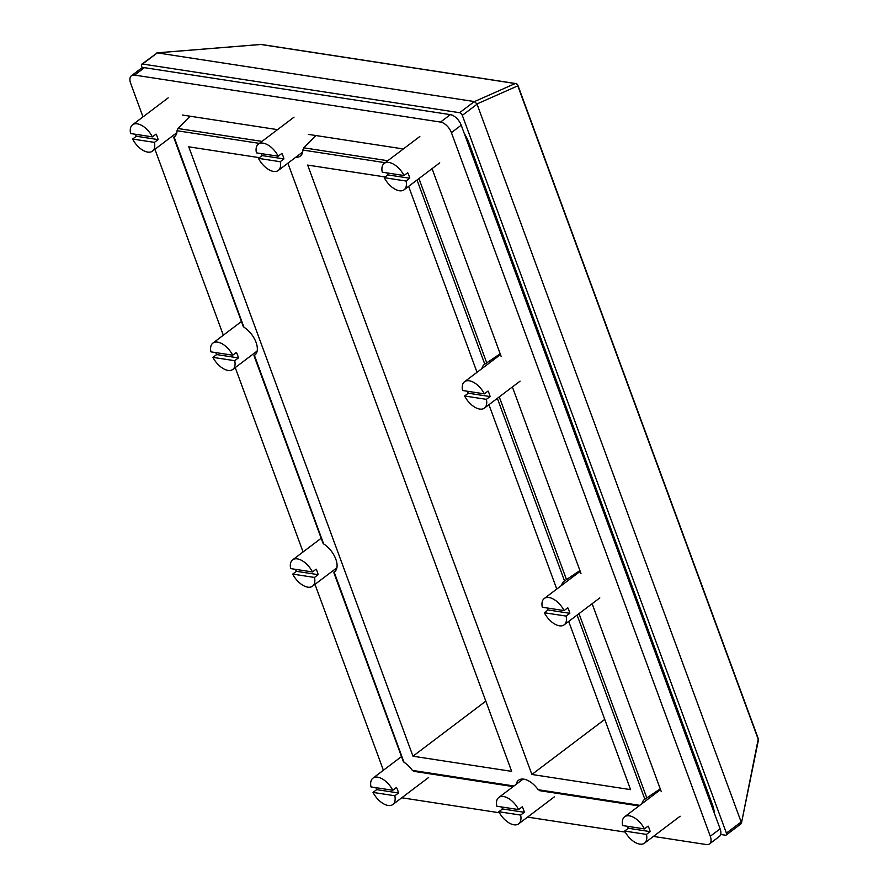 <?xml version="1.0" encoding="UTF-8"?>
<svg xmlns="http://www.w3.org/2000/svg" width="889" height="889" viewBox="0 0 889 889"><rect width="100%" height="100%" fill="white"/><g stroke="black" fill="none" stroke-linecap="round" stroke-linejoin="round"><path stroke-width="1.33" d="M392.782 790.265L371.002 786.921A16.513 8.968 52.9 0 1 372.947 778.164A16.513 8.968 52.9 0 1 377.703 777.197A16.513 8.968 52.9 0 1 392.782 790.265L396.472 787.476A16.513 8.968 52.9 0 1 398.494 792.977L394.805 795.755A16.513 8.968 52.9 0 1 392.86 804.512A16.513 8.968 52.9 0 1 388.104 805.467A16.513 8.968 52.9 0 1 373.024 792.41L376.714 789.632A16.513 8.968 52.9 0 1 375.803 787.654M376.714 789.632L398.494 792.977M394.805 795.755L373.024 792.41M312.461 571.949L290.681 568.604A16.513 8.968 52.9 0 1 292.625 559.848A16.513 8.968 52.9 0 1 297.382 558.892A16.513 8.968 52.9 0 1 312.461 571.949L316.14 569.16A16.513 8.968 52.9 0 1 318.162 574.661L314.484 577.439A16.513 8.968 52.9 0 1 312.539 586.195A16.513 8.968 52.9 0 1 307.783 587.162A16.513 8.968 52.9 0 1 292.703 574.094L296.381 571.316A16.513 8.968 52.9 0 1 295.481 569.338M296.381 571.316L318.162 574.661M314.484 577.439L292.703 574.094M232.707 355.2L210.926 351.855A16.513 8.968 52.9 0 1 212.871 343.11A16.513 8.968 52.9 0 1 217.627 342.143A16.513 8.968 52.9 0 1 232.707 355.2L236.396 352.411A16.513 8.968 52.9 0 1 238.419 357.911L234.729 360.701A16.513 8.968 52.9 0 1 232.785 369.446A16.513 8.968 52.9 0 1 228.029 370.413A16.513 8.968 52.9 0 1 212.949 357.356L216.638 354.567A16.513 8.968 52.9 0 1 215.727 352.6M216.638 354.567L238.419 357.911M234.729 360.701L212.949 357.356M152.386 136.884L130.605 133.539A16.513 8.968 52.9 0 1 132.55 124.793A16.513 8.968 52.9 0 1 137.306 123.827A16.513 8.968 52.9 0 1 152.386 136.884L156.075 134.106A16.513 8.968 52.9 0 1 158.098 139.595L154.408 142.384A16.513 8.968 52.9 0 1 152.464 151.141A16.513 8.968 52.9 0 1 147.707 152.097A16.513 8.968 52.9 0 1 132.628 139.04L136.317 136.25A16.513 8.968 52.9 0 1 135.406 134.283M136.317 136.25L158.098 139.595M154.408 142.384L132.628 139.04M278.213 156.208L256.432 152.864A16.513 8.968 52.9 0 1 258.377 144.118A16.513 8.968 52.9 0 1 263.133 143.151A16.513 8.968 52.9 0 1 278.213 156.208L281.902 153.419A16.513 8.968 52.9 0 1 283.924 158.92L280.235 161.709A16.513 8.968 52.9 0 1 278.29 170.455A16.513 8.968 52.9 0 1 273.534 171.421A16.513 8.968 52.9 0 1 258.455 158.364L262.144 155.575A16.513 8.968 52.9 0 1 261.233 153.597M262.144 155.575L283.924 158.92M280.235 161.709L258.455 158.364M404.039 175.533L382.259 172.188A16.513 8.968 52.9 0 1 384.204 163.432A16.513 8.968 52.9 0 1 388.96 162.476A16.513 8.968 52.9 0 1 404.039 175.533L407.718 172.744A16.513 8.968 52.9 0 1 409.74 178.245L406.062 181.023A16.513 8.968 52.9 0 1 404.117 189.779A16.513 8.968 52.9 0 1 399.361 190.746A16.513 8.968 52.9 0 1 384.281 177.678L387.96 174.9A16.513 8.968 52.9 0 1 387.059 172.922M387.96 174.9L409.74 178.245M406.062 181.023L384.281 177.678M484.361 393.849L462.58 390.504A16.513 8.968 52.9 0 1 464.525 381.748A16.513 8.968 52.9 0 1 469.281 380.781A16.513 8.968 52.9 0 1 484.361 393.849L488.05 391.06A16.513 8.968 52.9 0 1 490.072 396.561L486.383 399.339A16.513 8.968 52.9 0 1 484.438 408.095A16.513 8.968 52.9 0 1 479.682 409.051A16.513 8.968 52.9 0 1 464.603 395.994L468.292 393.216A16.513 8.968 52.9 0 1 467.381 391.238M468.292 393.216L490.072 396.561M486.383 399.339L464.603 395.994M500.474 354.589A16.513 8.968 -127.1 0 0 500.163 354.811L464.525 381.748M564.104 610.587L542.323 607.243A16.513 8.968 52.9 0 1 544.268 598.497A16.513 8.968 52.9 0 1 549.024 597.53A16.513 8.968 52.9 0 1 564.104 610.587L567.793 607.798A16.513 8.968 52.9 0 1 569.816 613.299L566.126 616.088A16.513 8.968 52.9 0 1 564.182 624.834A16.513 8.968 52.9 0 1 559.425 625.8A16.513 8.968 52.9 0 1 544.346 612.743L548.035 609.954A16.513 8.968 52.9 0 1 547.124 607.976M548.035 609.954L569.816 613.299M566.126 616.088L544.346 612.743M580.217 571.338A16.513 8.968 -127.1 0 0 579.906 571.56L544.268 598.497M644.436 828.904L622.656 825.559A16.513 8.968 52.9 0 1 624.6 816.813A16.513 8.968 52.9 0 1 629.345 815.846A16.513 8.968 52.9 0 1 644.436 828.904L648.114 826.114A16.513 8.968 52.9 0 1 650.137 831.615L646.459 834.404A16.513 8.968 52.9 0 1 644.503 843.15A16.513 8.968 52.9 0 1 639.758 844.117A16.513 8.968 52.9 0 1 624.678 831.059L628.356 828.27A16.513 8.968 52.9 0 1 627.445 826.292M628.356 828.27L650.137 831.615M646.459 834.404L624.678 831.059M660.549 789.654A16.513 8.968 -127.1 0 0 660.227 789.876L624.6 816.813M518.609 809.579L496.829 806.234A16.513 8.968 52.9 0 1 498.773 797.489A16.513 8.968 52.9 0 1 503.53 796.522A16.513 8.968 52.9 0 1 518.609 809.579L522.288 806.79A16.513 8.968 52.9 0 1 524.31 812.29L520.632 815.08A16.513 8.968 52.9 0 1 518.687 823.825A16.513 8.968 52.9 0 1 513.931 824.792A16.513 8.968 52.9 0 1 498.851 811.735L502.529 808.946A16.513 8.968 52.9 0 1 501.629 806.979M502.529 808.946L524.31 812.29M520.632 815.08L498.851 811.735M714.4 813.291A30.082 16.346 -127.1 0 0 712.356 804.434L468.959 142.896A30.082 16.346 -127.1 0 0 464.336 133.628M142.996 116.892L130.672 83.377A11.012 5.979 52.9 0 1 131.428 75.743A11.012 5.979 52.9 0 1 134.606 75.098L440.533 122.071A11.012 5.979 52.9 0 1 451.401 132.628L710.289 836.26A11.012 5.979 52.9 0 1 709.522 843.905A11.012 5.979 52.9 0 1 706.355 844.55L653.415 836.416M709.522 843.905L719.345 836.471A11.012 5.979 -127.1 0 0 720.112 828.837L461.224 125.205A11.012 5.979 -127.1 0 0 450.356 114.637L144.429 67.664A11.012 5.979 -127.1 0 0 141.262 68.309L131.428 75.743M625.234 832.093L527.588 817.102M499.407 812.768L401.761 797.777M383.392 770.263L314.984 584.34M303.071 551.958L235.241 367.602M223.328 335.209L154.919 149.285M661.294 791.699L592.13 603.709M580.973 573.383L512.386 386.959M501.229 356.633L432.065 168.654M403.35 148.963L308.294 134.372M277.524 129.638L182.478 115.048M740.304 824.047L741.148 821.969L726.402 833.115A2.756 1.5 52.9 0 1 726.213 835.027A2.756 1.5 52.9 0 1 725.413 835.182L720.668 834.46M758.395 740.181L741.437 823.214L758.195 739.237A2.756 1.722 11.5 0 1 758.395 740.181A2.756 2.756 0 0 0 758.284 738.681A2.756 1.122 159.8 0 1 758.195 739.237L517.787 85.855A2.756 1.122 -20.2 0 0 517.887 85.3A2.756 2.756 0 0 0 515.72 83.533A2.756 2.011 98.7 0 0 515.22 83.533A2.756 2.511 66.1 0 1 517.787 85.855L476.982 103.935L474.337 101.557L459.602 112.703A2.756 1.5 52.9 0 1 462.313 115.348L477.06 104.202L741.148 821.969M726.402 833.115L462.313 115.348M459.602 112.703L142.562 64.03L157.309 52.884L474.337 101.557M142.218 67.808L141.584 66.097A2.756 1.5 52.9 0 1 141.773 64.186A2.756 1.5 52.9 0 1 142.562 64.03M157.309 52.884L141.773 64.186M260.61 44.506A2.756 0.767 85.4 0 1 260.744 44.45A2.756 0.767 85.4 0 1 260.877 44.483L515.22 83.533L474.482 101.579M642.014 803.634A18.347 9.968 52.9 0 1 644.381 799.555A18.347 9.968 52.9 0 1 644.858 799.233L660.249 788.854M561.692 585.318A18.347 9.968 52.9 0 1 564.048 581.239A18.347 9.968 52.9 0 1 564.526 580.917L579.928 570.538M481.949 368.579A18.347 9.968 52.9 0 1 484.305 364.501A18.347 9.968 52.9 0 1 484.783 364.179L500.185 353.789M315.928 135.539L303.805 147.818L302.838 150.052A18.347 9.968 52.9 0 1 300.282 156.131A18.347 9.968 52.9 0 1 295.715 157.286M190.102 116.215L177.978 128.505L177.022 130.739A18.347 9.968 52.9 0 1 174.455 136.806A18.347 9.968 52.9 0 1 173.977 137.128L175.8 135.35M243.464 325.585L243.908 327.185A18.347 9.968 52.9 0 1 255.888 341.932A18.347 9.968 52.9 0 1 254.787 355.122A18.347 9.968 52.9 0 1 254.31 355.444L256.121 353.666M323.218 542.323L323.652 543.935A18.347 9.968 52.9 0 1 335.631 558.67A18.347 9.968 52.9 0 1 334.531 571.871A18.347 9.968 52.9 0 1 334.053 572.194L335.864 570.416M403.539 760.64L403.973 762.24A18.347 9.968 52.9 0 1 412.363 770.396L414.463 771.252M516.198 784.32A18.347 9.968 52.9 0 1 518.554 780.231A18.347 9.968 52.9 0 1 538.189 789.721L540.29 790.577M385.204 176.978L307.672 165.076L531.889 774.475L630.568 789.621L568.693 621.433M556.77 589.04L488.939 404.684M477.026 372.302L408.618 186.368M259.377 157.664L188.757 146.818L412.974 756.206L511.653 771.363L287.892 163.198M243.908 327.185L174.022 136.828M323.652 543.935L254.343 355.144M403.973 762.24L334.086 571.883M604.731 719.401L531.889 774.475M485.816 701.143L412.974 756.206M712.356 804.434A5.501 2.256 159.8 0 1 711.378 805.078M467.97 143.54A5.501 2.256 -20.2 0 0 468.959 142.896M450.356 114.637L440.533 122.071M144.429 67.664L134.606 75.098M461.224 125.205L451.401 132.628M720.112 828.837L710.289 836.26M157.197 52.851L260.877 44.483A2.756 2.011 -81.3 0 1 261.377 44.472A2.756 2.756 0 0 0 260.744 44.45L156.942 52.84M646.848 798L579.006 613.632M577.094 615.077L644.858 799.233M497.351 398.328L564.526 580.917M417.03 180.011L484.783 364.179M302.838 150.052L385.17 162.698M177.022 130.739L259.355 143.373M513.975 785.998L412.363 770.396M639.791 805.323L538.189 789.721M566.526 579.684L499.262 396.883M486.772 362.945L418.941 178.567M387.793 160.72L303.805 147.818M261.966 141.395L177.978 128.505M392.86 804.512L428.487 777.575M372.947 778.164L401.506 756.572M312.539 586.195L336.887 567.782M292.625 559.848L321.185 538.256M232.785 369.446L257.143 351.044M212.871 343.11L241.441 321.518M152.464 151.141L176.822 132.728M132.55 124.793L168.188 97.857M278.29 170.455L302.638 152.052M258.377 144.118L294.015 117.181M404.117 189.779L439.744 162.843M384.204 163.432L419.83 136.495M484.438 408.095L520.076 381.159M564.182 624.834L599.819 597.897M644.503 843.15L680.141 816.213M518.687 823.825L554.314 796.888M498.773 797.489L523.121 779.075M726.213 835.027L741.07 823.792M243.264 326.474L173.644 137.25M323.007 543.212L253.965 355.567M403.328 761.529L333.708 572.316M513.164 786.609L413.741 771.341M638.98 805.934L539.567 790.665M515.72 83.533L261.377 44.472M758.284 738.681L517.887 85.3"/></g></svg>
